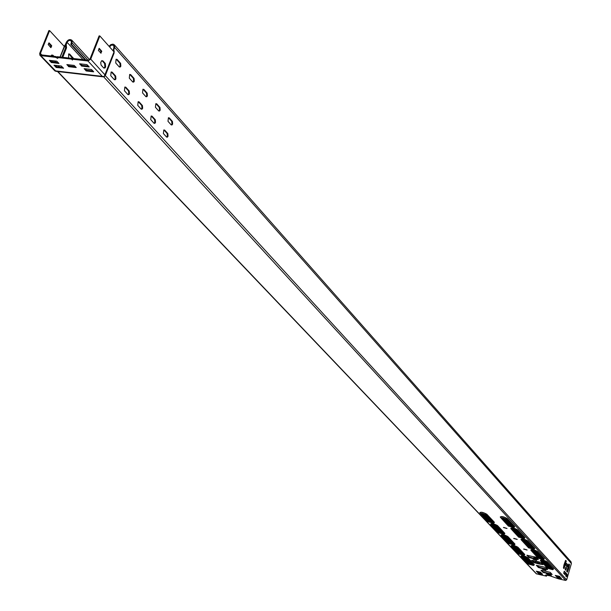 <?xml version="1.0" encoding="UTF-8"?>
<svg xmlns="http://www.w3.org/2000/svg" width="611" height="611" viewBox="0 0 611 611"><rect width="100%" height="100%" fill="white"/><g stroke="black" fill="none" stroke-linecap="round" stroke-linejoin="round"><path stroke-width="0.92" d="M105.627 66.981L105.313 63.506L102.961 60.909L101.647 60.764L100.716 62.543L101.067 65.056L103.603 67.874L104.893 68.027L105.627 66.981M103.862 68.096L104.893 66.897L104.573 63.422L101.953 60.604M55.838 61.069L55.105 62.246M54.387 62.162L55.127 60.985M506.817 528.362L503.8 527.43M507.023 528.53L503.403 527.522L507.023 528.53M517.005 539.284L514.065 538.383M517.227 539.46L513.652 538.467L517.227 539.46M526.881 549.869L524.009 548.999M527.11 550.053L523.589 549.075L527.11 550.053M536.45 560.134L533.647 559.279M536.695 560.325L533.22 559.355L536.695 560.325M545.73 570.086L542.996 569.261M545.99 570.284L542.56 569.33L545.99 570.284M68.631 57.984L68.615 53.974L69.692 54.112L73.626 58.549M73.03 58.893L68.799 53.875M172.432 121.429L172.638 124.079L171.981 124.972L171.149 124.835L167.987 121.306L168.422 117.747L169.27 117.892L172.432 121.429L171.729 121.337L168.483 117.717M171.233 124.911L171.935 123.987L171.729 121.337M159.967 107.46L160.189 110.148L159.547 111.042L158.661 110.897L155.423 107.276L155.836 103.687L156.729 103.832L159.967 107.46L159.257 107.376L155.92 103.641M158.761 110.996L159.479 110.064L159.257 107.376M147.19 93.132L147.411 95.866L146.785 96.744L145.861 96.607L142.531 92.895L142.921 89.275L143.868 89.412L147.19 93.132L146.472 93.048L143.027 89.214M145.968 96.714L146.701 95.782L146.472 93.048M134.076 78.429L134.313 81.21L133.694 82.08L132.717 81.943L129.303 78.132L129.669 74.473L130.662 74.611L134.076 78.429L133.351 78.345L129.807 74.397M132.847 82.065L133.588 81.126L133.351 78.345M120.611 63.345L120.863 66.171L120.26 67.027L119.237 66.889L115.723 62.979L116.067 59.29L117.113 59.42L120.611 63.345L119.886 63.261L116.227 59.198M119.382 67.027L120.13 66.087L119.886 63.261M167.842 133.603L168.056 136.253L167.391 137.162L166.559 137.024L163.374 133.526L163.817 129.96L164.665 130.097L167.842 133.603L167.139 133.511L163.878 129.922M166.635 137.101L167.353 136.161L167.139 133.511M155.301 119.764L155.522 122.452L154.866 123.353L153.987 123.216L150.726 119.626L151.146 116.029L152.04 116.166L155.301 119.764L154.591 119.672L151.23 115.983M154.079 123.307L154.812 122.36L154.591 119.672M142.432 105.566L142.661 108.292L142.019 109.186L141.095 109.056L137.75 105.375L138.147 101.739L139.087 101.877L142.432 105.566L141.714 105.474L138.254 101.678M141.202 109.155L141.943 108.208L141.714 105.474M129.226 90.993L129.471 93.773L128.837 94.652L127.867 94.522L124.43 90.741L124.812 87.075L125.797 87.205L129.226 90.993L128.509 90.909L124.942 86.999M127.989 94.636L128.745 93.682L128.509 90.909M115.678 76.039L115.93 78.865L115.311 79.736L114.288 79.606L110.759 75.726L111.11 72.029L112.157 72.151L115.678 76.039L114.944 75.955L111.271 71.93M114.433 79.736L115.196 78.781L114.944 75.955M567.069 575.768L567.092 574.141L566.275 573.324L565.671 575.875L566.489 576.692L567.069 575.768M566.221 576.471L566.626 574.042L566.076 573.439M41.853 54.959L40.418 53.463L49.613 30.626L48.895 30.55L39.7 53.378L39.898 55.211L40.8 55.647L55.448 57.304L57.77 58.389L56.907 57.472L71.556 59.13L71.861 58.351L72.724 59.275L73.335 58.519L88.236 60.206L89.985 59.046L99.112 35.889L99.853 35.965L113.799 51.66M56.907 57.472L57.213 56.693L71.861 58.351M55.448 57.304L55.754 56.533L57.037 57.129M40.418 53.463L40.547 54.6L41.113 54.875L55.754 56.533M540.521 572.102L537.993 572.133L536.252 571.148L538.23 573.103L539.146 573.309L541.109 572.721L540.521 572.102L538.558 572.69L536.252 571.148M537.848 571.995L538.65 572.171M537.206 571.361L539.566 571.888M537.817 572.698L540.002 574.21L541.965 573.622L539.734 573.126M540.093 573.691L539.292 573.515M556.216 575.593L555.254 575.379L557.591 576.929L559.569 576.333L556.216 575.593L557.476 576.471L558.599 576.12M556.873 576.226L557.675 576.41M559.08 577.93L558.278 577.746M556.82 576.929L558.072 578.243L560.967 577.853L558.752 577.364M533.983 558.882L528.92 557.453L526.881 555.223L536.313 557.362L538.322 559.584L533.983 558.882M538.688 563.915L533.663 562.494L531.654 560.302L541.025 562.433L543.003 564.625L538.688 563.915M543.324 568.872L538.337 567.459L536.359 565.305L545.669 567.428L547.616 569.582L543.324 568.872M541.965 573.622L542.545 574.241L540.59 574.829L546.524 576.165L545.554 575.081L549.801 575.791L558.653 578.869M559.539 579.068L565.656 580.435L566.657 579.824L571.392 563.525L571.025 561.807M57.503 71.51L536.275 573.744L539.689 574.638M548.334 573.706L542.942 572.354L541.01 570.3L541.445 570.246L550.244 572.347L552.161 574.47L548.334 573.706L548.472 573.233L547.922 573.668M551.374 575.661L547.487 574.875L550.427 575.218L546.371 573.912L550.274 574.737L551.382 575.699M546.524 576.165L546.119 575.119M548.006 573.263L543.08 571.888L541.56 570.269M551.741 573.966L548.472 573.233M543.439 568.375L538.474 566.993L536.924 565.343M547.196 569.078L543.905 568.345L543.355 568.78M538.803 563.411L533.8 562.021L532.227 560.34M542.583 564.113L539.269 563.38L538.719 563.816M534.09 558.378L529.057 556.972L527.453 555.262M537.901 559.073L534.564 558.339L534.006 558.782M550.885 575.134L550.48 575.043M113.615 50.178L113.264 51.057L113.814 49.628L114.135 52.088M566.267 560.951L565.572 560.379L563.961 564.9L563.426 567.932L564.037 568.604L566.267 561.158L565.526 560.539M566.733 571.591L567.42 572.148L569.017 567.65L569.551 564.64L568.933 563.961L566.733 571.591M568.154 569.78L567.703 569.689L568.154 569.78M565.183 569.567L565.809 570.246L566.512 567.947L565.893 567.061L565.183 569.567M567.81 564.648L566.512 563.403L565.962 565.473L567.176 566.832L567.81 564.648L566.466 563.556M565.542 572.438L564.236 571.201L563.686 573.286L564.908 574.623L565.542 572.438L564.19 571.361M114.211 51.714L113.814 49.628L114.654 47.498L571.392 563.525M60.184 57.029L66.37 42.235C67.981 39.631 69.799 38.951 71.815 40.211L72.098 42.862L71.495 44.374L85.8 59.924M113.119 50.889L113.913 47.414L113.707 45.435L111.53 45.031L109.545 46.871M563.709 568.245L565.809 560.852M567.008 571.896L567.688 569.681M568.383 569.826L567.925 569.719L568.818 564.236M565.458 569.872L565.778 567.329M566.848 566.466L567.352 564.549M564.579 574.264L565.083 572.339M64.903 45.901L66.24 44.42L67.454 41.64L69.371 40.341L71.166 40.8L71.38 42.785L70.777 44.297L71.495 44.374M536.977 558.866L537.153 558.271M535.48 562.548L535.893 561.112M537.833 563.067L538.245 561.669M533.449 561.593L533.724 560.669M534.419 558.317L534.846 556.881M535.305 556.988L534.877 558.408M534.182 560.776L533.793 561.944L533.281 560.577M533.693 558.179L534.121 556.728M537.122 562.907L537.535 561.509M538.703 561.769L538.283 563.174M535.037 562.448L535.45 561.051M536.351 561.211L535.931 562.647M535.755 558.599L536.153 557.255M538.406 566.916L538.749 565.748M539.437 563.418L539.849 562.021M70.777 44.297L85.089 59.847M109.056 46.314L110.82 44.603L113.02 44.145L114.372 44.855L114.654 47.498M64.01 46.153L65.805 47.299L65.637 45.26M64.086 46.077L65.316 44.87M65.24 44.779L65.53 44.343M71.556 59.13L72.411 60.054L73.335 58.519M73.022 59.298L87.923 60.985L90.726 59.13L99.853 35.965M49.613 30.626L64.315 46.474M50.392 60.443L51.973 61.887L58.297 62.612M55.005 65.301L56.571 66.721L62.872 67.454M85.036 68.768L86.579 70.196L93.017 70.945M80.507 63.888L82.073 65.331L88.526 66.072M67.768 64.69L69.158 65.942L75.535 66.675M100.502 52.767L100.975 51.064L98.86 48.712M53.608 62.07L52.271 60.665M50.965 55.991L51.637 55.12L52.981 55.273L53.974 56.327M51.675 46.031L50.82 47.658L48.177 44.481L49.04 42.854L51.63 45.626L51.675 46.031L50.957 45.955L48.697 43.182M54.929 70.937L55.693 71.235M113.814 49.628L114.089 53.096L104.932 75.894L103.511 76.833L105.306 75.596L566.657 579.824M104.802 76.161L114.211 51.79M104.359 76.161L114.013 51.904M54.807 70.807L103.786 76.535M54.86 70.876L39.921 55.234M51.278 62.475L58.992 63.483L56.716 61.169L49.384 60.344L51.278 62.475L51.584 61.703M63.483 68.325L61.314 66.026L53.997 65.201L56.265 67.485L63.544 68.165M84.135 68.661L86.273 70.968L93.697 71.815L91.482 69.509L84.135 68.661M79.606 63.788L81.767 66.11L89.214 66.95L86.976 64.629L79.606 63.788M66.851 64.583L68.852 66.714L76.23 67.546L74.152 65.423L66.851 64.583M100.899 53.203L101.709 51.148L99.203 48.353L98.386 50.415L101.059 53.226M53.264 56.25L51.966 54.959M50.43 47.246L50.957 45.955M529.745 564.427L531.898 564.908L525.17 557.797L522.963 557.186L529.745 564.427L529.882 563.953L531.608 564.595M523.428 557.156L529.882 563.953M548.953 568.673L551.13 569.162L544.577 562.067L542.347 561.448L548.953 568.673L549.09 568.199L550.839 568.849M542.805 561.417L549.09 568.199M520.167 554.345L522.352 554.826L515.417 547.502L513.179 546.876L520.167 554.345L520.312 553.872L522.061 554.521M513.637 546.837L520.312 553.872M510.292 543.95L512.514 544.432L505.35 536.87L503.082 536.237L510.292 543.95L510.437 543.469L512.224 544.126M503.548 536.206L510.437 543.469M500.111 533.227L502.357 533.708L494.963 525.911L492.665 525.261L500.111 533.227L500.256 532.731L502.074 533.411M493.13 525.223L500.256 532.731M489.594 522.153L491.87 522.642L484.24 514.584L481.911 513.927L489.594 522.153L489.747 521.657L491.595 522.344M482.377 513.889L489.747 521.657M539.628 558.614L541.835 559.096L535.076 551.779L532.823 551.16L539.628 558.614L539.765 558.133L541.552 558.79M533.273 551.122L539.765 558.133M530.012 548.235L532.25 548.724L525.277 541.178L522.993 540.536L530.012 548.235L530.157 547.746L531.967 548.418M523.444 540.498L530.157 547.746M520.091 537.527L522.359 538.016L515.165 530.226L512.843 529.577L520.091 537.527L520.236 537.031L522.077 537.711M513.301 529.538L520.236 537.031M509.849 526.476L512.148 526.965L504.717 518.915L502.364 518.265L509.849 526.476L510.002 525.972L511.873 526.667M502.822 518.22L510.002 525.972M558.087 577.563L558.882 577.991L560.004 577.639M556.659 576.899L558.637 578.854L559.561 579.06L561.532 578.472L560.967 577.853M555.254 575.379L557.232 577.342L558.156 577.548L560.134 576.952L559.569 576.333M541.01 573.408L539.895 573.76L539.093 573.324M540.002 574.21L540.59 574.829L539.673 574.623L537.695 572.675M72.411 60.054L72.724 59.275M104.573 63.422L105.313 63.506M72.594 57.923L73.305 57.999M566.626 574.042L567.092 574.141M500.378 517.15L500.325 517.089C501.234 516.051 503.556 516.539 507.306 518.571L505.969 519.182C503.38 517.784 501.776 517.448 501.15 518.159L508.184 525.865M514.095 527.385L514.714 526.621L507.306 518.571M521.053 539.437L521 539.376C521.931 538.428 524.2 538.917 527.797 540.842L526.491 541.438L521.259 539.887L528.385 547.639M534.381 548.968L534.74 548.395L527.797 540.842M479.933 512.812L479.895 512.774C480.742 511.728 483.049 512.209 486.814 514.233L485.478 514.844C482.889 513.454 481.292 513.118 480.704 513.836L487.945 521.55M493.81 523.062L494.414 522.298L486.814 514.233M501.157 535.137L501.112 535.091C501.99 534.136 504.235 534.617 507.848 536.542L506.557 537.13L501.356 535.58L508.688 543.355M514.63 544.684L514.981 544.111L507.848 536.542M540.468 560.363L540.407 560.302C541.361 559.432 543.569 559.92 547.021 561.753L545.76 562.326L540.666 560.814L547.364 568.085M553.222 569.368L553.551 568.856L547.021 561.753M521.091 556.094L521.038 556.048C521.939 555.17 524.131 555.651 527.598 557.484L526.346 558.057L521.29 556.545L528.171 563.838M533.991 565.122L534.304 564.602L527.598 557.484M103.664 76.826L565.656 580.435M103.694 76.742L102.885 76.658M57.846 71.548L536.641 573.958M511.277 545.783L511.231 545.73C512.125 544.821 514.34 545.302 517.876 547.181L516.601 547.754L511.483 546.226L518.579 553.757M524.2 555.223L524.796 554.513L517.876 547.181M490.717 524.154L490.671 524.108C491.542 523.108 493.81 523.596 497.499 525.567L496.185 526.17L490.916 524.597L498.484 532.624M504.266 534.121L504.862 533.372L497.499 525.567M530.913 550.068L530.852 549.999C531.799 549.098 534.037 549.579 537.558 551.466L536.275 552.046L531.112 550.511L538.024 558.019M543.95 559.325L544.294 558.782L537.558 551.466M510.88 528.477L510.827 528.416C511.751 527.423 514.042 527.912 517.716 529.882L516.394 530.485L511.086 528.92L518.449 536.924M524.505 538.276L524.887 537.68L517.716 529.882M509.75 525.697L511.552 526.315M519.969 536.741L521.748 537.359M529.874 547.448L531.631 548.052M539.475 557.82L541.201 558.408M489.472 521.366L491.252 521.993L489.434 521.328M499.966 532.433L501.723 533.044M510.139 543.148L511.865 543.752M519.999 553.543L521.695 554.131M548.785 567.879L550.488 568.459L548.762 567.848M552.955 569.544L553.558 568.864M529.561 563.617L531.234 564.197L529.531 563.586M114.089 53.096L105.306 75.596L104.428 76.558M58.916 66.996L59.389 65.805M62.765 57.327L66.546 47.849L66.24 44.42M67.08 42.319L83.02 59.611M565.076 572.538L565.542 572.644M567.352 564.755L567.81 564.854M566.053 567.848L566.512 567.947M566.053 567.642L566.519 567.741M567.619 569.796L568.077 569.895M568.558 567.55L569.017 567.65M568.558 567.344L569.017 567.443M568.429 567.199L568.894 567.298M568.429 567L568.894 567.1M569.085 564.747L569.551 564.847M569.093 564.541L569.551 564.64M565.801 561.058L566.267 561.158M72.098 42.862L87.984 60.176M535.878 561.203L536.328 561.303M56.342 66.652L56.8 65.507M66.546 47.849L65.805 47.299L61.848 57.22M58.465 65.698L57.992 66.889M64.262 46.421L60.031 57.014M56.647 65.492L56.22 66.576M105.207 75.138L90.726 59.13M87.923 60.985L102.694 76.795L56.029 71.334L40.8 55.647M547.105 573.431L547.242 572.965M551.71 574.455L551.825 574.057M542.942 572.354L543.08 571.888M543.729 572.683L543.866 572.209M542.53 568.543L542.667 568.07M539.131 567.787L539.276 567.321M538.337 567.459L538.474 566.993M547.166 569.567L547.28 569.169M543.767 568.818L543.905 568.345M537.886 563.579L538.024 563.105M534.465 562.823L534.61 562.357M533.663 562.494L533.8 562.021M542.553 564.61L542.667 564.205M539.123 563.854L539.269 563.38M533.166 558.538L533.311 558.064M529.729 557.79L529.874 557.308M528.92 557.453L529.057 556.972M537.863 559.577L537.986 559.164M534.419 558.813L534.564 558.339M529.752 563.823L531.402 564.373M533.716 565.297L534.167 564.633L533.456 565.458L528.278 563.999L533.067 565.16L526.346 558.057M534.304 564.602L527.461 557.515L521.007 555.911L521.29 556.545L526.888 557.935L533.602 565.045L533.067 565.16M528.576 564.167L521.817 557.064M548.976 568.077L550.641 568.635M553.551 568.856L552.695 569.712L547.464 568.238L552.306 569.421L545.76 562.326M553.413 568.879L546.883 561.784L540.376 560.18L540.666 560.814L546.31 562.204L552.848 569.299L552.306 569.421M547.777 568.413L541.193 561.318M520.19 553.742L521.863 554.307M510.33 543.355L512.033 543.927M500.165 532.632L501.891 533.212M489.663 521.573L491.42 522.161M524.475 555.048L524.658 554.544L523.925 555.399L518.686 553.917L523.535 555.086L516.601 547.754M524.796 554.513L517.738 547.212L511.193 545.585L511.483 546.226L517.158 547.632L524.078 554.964L523.535 555.086M518.991 554.085L512.018 546.761M514.386 544.836L514.844 544.141L514.088 545.027L508.795 543.515L513.706 544.691L506.557 537.13M514.981 544.111L507.71 536.573L501.066 534.931L501.356 535.58L507.115 537.008L514.263 544.569L513.706 544.691M509.1 543.691L501.914 536.13M504.51 533.968L504.724 533.411L503.945 534.327L498.591 532.792L503.563 533.968L496.185 526.17M504.862 533.372L497.354 525.597L490.618 523.94L490.916 524.597L496.758 526.04L504.128 533.838L503.563 533.968M498.904 532.968L491.481 525.162M494.039 522.924L494.276 522.329L493.467 523.283L488.052 521.718L493.1 522.901L485.478 514.844M494.414 522.298L486.669 514.271C483.66 512.53 481.376 511.965 479.834 512.583L480.131 513.255L486.058 514.714L493.673 522.772L493.1 522.901M488.372 521.893L480.704 513.836M539.666 558.019L541.361 558.584M530.058 547.647L531.784 548.22M520.152 536.947L521.909 537.527M509.933 525.895L511.713 526.491M543.691 559.493L544.157 558.813L543.416 559.668L538.123 558.171L543.026 559.355L536.275 552.046M544.294 558.782L537.42 551.496L530.822 549.869L531.112 550.511L536.832 551.916L543.576 559.233L543.026 559.355M538.436 558.355L531.646 551.038M534.136 549.121L534.602 548.426L533.838 549.312L528.492 547.792L533.456 548.984L526.491 541.438M534.74 548.395L527.652 540.88L520.962 539.238L521.259 539.887L527.056 541.308L534.014 548.861L533.456 548.984M528.805 547.975L521.802 540.422M524.276 538.428L524.742 537.718L523.955 538.627L518.548 537.077L523.581 538.276L516.394 530.485M524.887 537.68L517.57 529.92L510.781 528.255L511.086 528.92L516.967 530.356L524.146 538.154L523.581 538.276M518.869 537.268L511.644 529.47M514.325 527.24L514.569 526.651L513.752 527.598L508.291 526.025L513.385 527.224L505.969 519.182M514.714 526.621L507.161 518.602C504.128 516.845 501.837 516.287 500.272 516.921L500.577 517.593L506.55 519.052L513.966 527.094L513.385 527.224M508.612 526.208L501.15 518.159M111.423 72.067L112.157 72.151M125.072 87.121L125.797 87.205M138.369 101.785L139.087 101.877M151.329 116.075L152.04 116.166M163.962 130.006L164.665 130.097M116.38 59.336L117.113 59.42M129.944 74.527L130.662 74.611M143.15 89.321L143.868 89.412M156.019 103.74L156.729 103.832M168.567 117.801L169.27 117.892M68.974 54.028L69.692 54.112M68.463 66.53L68.768 65.767M68.852 66.714L69.158 65.942M81.378 65.927L81.683 65.156M81.767 66.11L82.073 65.331M85.891 70.784L86.189 70.021M86.273 70.968L86.579 70.196M55.884 67.309L56.189 66.546M56.265 67.485L56.571 66.721M51.668 62.65L51.973 61.887M557.301 577.548L556.736 576.937M558.637 578.854L558.072 578.243M559.561 579.06L558.996 578.441M561.448 578.48L560.883 577.861M555.323 575.417L555.895 576.036M559.485 576.341L560.05 576.96M556.667 576.723L557.232 577.342M557.591 576.929L558.156 577.548M542.461 574.241L541.881 573.63M539.673 574.623L539.085 574.004M538.352 573.332L537.764 572.713M540.445 572.102L541.025 572.721M536.321 571.186L536.909 571.804M538.558 572.69L539.146 573.309M537.642 572.484L538.23 573.103M50.682 47.513L51.064 47.551M50.912 45.542L51.63 45.626M100.975 51.064L101.709 51.148M101.014 51.477L101.747 51.561M52.263 55.196L52.981 55.273M102.22 60.833L102.961 60.909M89.603 59.634L71.815 40.211M114.372 44.855L571.048 561.83M547.884 573.683L548.021 573.217M543.309 568.803L543.454 568.329M538.673 563.838L538.81 563.365M533.961 558.805L534.106 558.324M521.679 554.116L519.969 553.513M511.85 543.729L510.109 543.118M501.7 533.021L499.935 532.395M541.186 558.393L539.452 557.79M531.608 548.029L529.844 547.41M521.733 537.336L519.938 536.71M511.537 526.292L509.711 525.659M114.585 79.644L115.311 79.736M128.119 94.568L128.837 94.652M141.301 109.102L142.019 109.186M154.155 123.262L154.866 123.353M166.688 137.07L167.391 137.162M119.527 66.943L120.26 67.027M132.969 81.996L133.694 82.08M146.067 96.66L146.785 96.744M158.837 110.95L159.547 111.042M171.286 124.888L171.981 124.972M104.16 67.943L104.893 68.027"/></g></svg>

